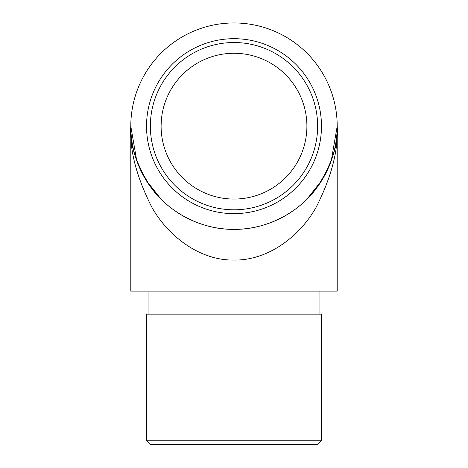 <?xml version="1.0" encoding="UTF-8"?>
<svg xmlns="http://www.w3.org/2000/svg" width="468" height="468" viewBox="0 0 468 468"><rect width="100%" height="100%" fill="white"/><g stroke="black" fill="none" stroke-linecap="round" stroke-linejoin="round"><path stroke-width="0.7" d="M306.897 126.161A72.897 72.897 0 0 0 197.554 63.034A72.897 72.897 0 0 0 197.554 189.294A72.897 72.897 0 0 0 306.897 126.161M161.109 125.383L161.349 120.182M161.132 124.248L161.103 126.296M161.103 199.222L145.993 180.069L136.714 160.606L130.794 126.161L130.794 291.137L337.206 291.137L337.206 126.161A103.206 103.206 0 0 0 182.397 36.785A103.206 103.206 0 0 0 182.397 215.543A103.206 103.206 0 0 0 337.206 126.161L331.285 160.606L322.007 180.069L306.897 199.222M130.794 126.161C129.42 144.103 136.299 164.742 151.439 188.083C167.275 210.249 198.964 229.776 234 229.367C269.036 229.776 300.725 210.249 316.561 188.083C331.701 164.742 338.58 144.103 337.206 126.161C338.58 149.438 331.701 176.214 316.561 206.499C300.725 235.258 269.036 260.594 234 260.062C198.964 260.594 167.275 235.258 151.439 206.499C136.299 176.214 129.42 149.438 130.794 126.161M317.637 126.161A83.637 83.637 0 0 0 192.178 53.732A83.637 83.637 0 0 0 192.178 198.596A83.637 83.637 0 0 0 317.637 126.161M321.475 126.161A87.475 87.475 0 0 1 190.265 201.919A87.475 87.475 0 0 1 190.265 50.409A87.475 87.475 0 0 1 321.475 126.161M321.475 440.762L317.637 444.6L150.363 444.6L146.525 440.762L321.475 440.762L321.475 314.157L146.525 314.157L146.525 440.762M161.349 120.223L161.238 121.738M319.936 314.157L319.936 291.137M148.063 314.157L148.063 291.137"/></g></svg>
